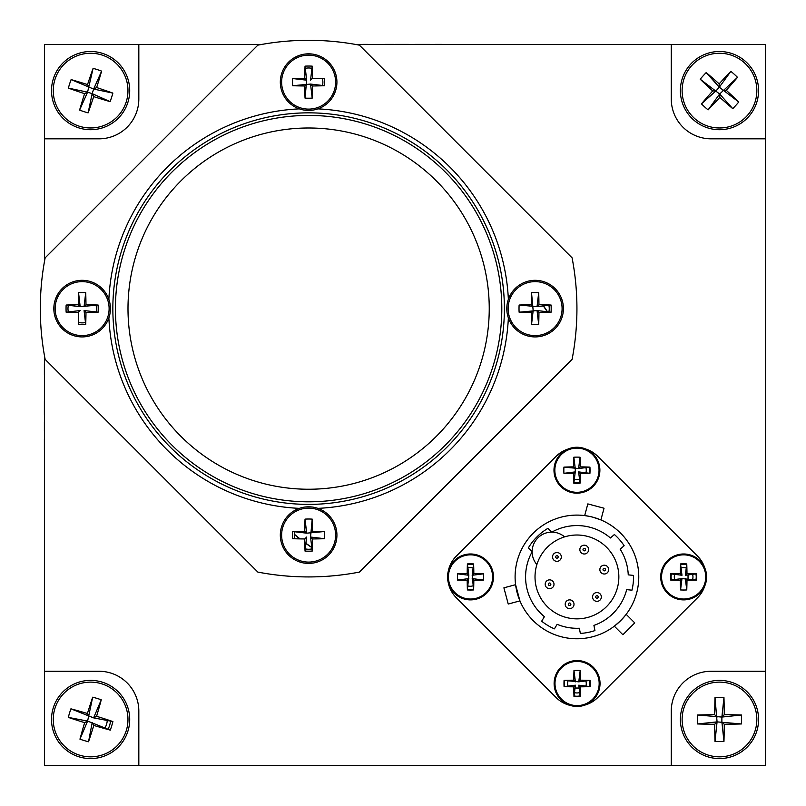 <?xml version="1.0" encoding="UTF-8"?>
<svg xmlns="http://www.w3.org/2000/svg" width="806" height="806" viewBox="0 0 806 806"><rect width="100%" height="100%" fill="white"/><g stroke="black" fill="none" stroke-linecap="round" stroke-linejoin="round"><path stroke-width="1.21" d="M575.051 688.032L579.121 688.032M688.032 578.95L688.032 574.92M547.294 311.761A170.106 170.106 0 0 0 543.304 305.948M538.892 300.064A170.106 170.106 0 0 0 537.965 298.885M294.381 534.237A170.106 170.106 0 0 0 300.064 538.892M305.948 543.304A170.106 170.106 0 0 0 311.761 547.294M90.816 702.812A16.664 16.664 0 0 1 91.612 702.842M723.355 703.265A16.664 16.664 0 0 1 724.11 703.467A16.664 16.664 0 0 0 723.355 703.265M107.269 91.128A16.664 16.664 0 0 1 107.218 91.914A16.664 16.664 0 0 0 107.269 91.128M703.467 724.11A16.664 16.664 0 0 1 703.265 723.355A16.664 16.664 0 0 0 703.467 724.11M107.248 720.473A16.664 16.664 0 0 1 104.992 727.889M536.867 564.583A19.656 19.656 0 0 1 532.131 551.838M532.131 551.677A19.656 19.656 0 0 1 551.677 532.131M551.838 532.131A19.656 19.656 0 0 1 564.583 536.867M311.781 547.516A170.278 170.278 0 0 1 305.917 543.496M299.782 538.892A170.278 170.278 0 0 1 294.371 534.449M537.985 298.653A170.278 170.278 0 0 1 538.892 299.782M543.496 305.917A170.278 170.278 0 0 1 547.516 311.781M734.457 97.909A16.664 16.664 0 0 1 734.095 98.604M712.182 105.596A16.664 16.664 0 0 1 711.476 105.233M705.734 100.035A16.664 16.664 0 0 1 705.3 99.37M261.376 44.491L138.823 44.491L138.823 98.997A39.826 39.826 0 0 1 98.997 138.823L44.491 138.823L44.491 261.376M138.823 44.491L44.491 44.491L44.491 138.823M44.491 355.859L44.491 671.267L98.997 671.267A39.826 39.826 0 0 1 138.823 711.093L138.823 765.599L765.599 765.599L765.599 138.823L711.093 138.823A39.826 39.826 0 0 1 671.267 98.997L671.267 44.491L355.859 44.491M765.599 138.823L765.599 44.491L671.267 44.491M671.267 765.599L671.267 711.093A39.826 39.826 0 0 1 711.093 671.267L765.599 671.267M44.491 671.267L44.491 765.599L138.823 765.599M467.903 585.962A9.329 9.329 0 0 0 473.092 585.811M473.092 568.059A9.329 9.329 0 0 0 467.903 567.898M574.335 479.197A9.329 9.329 0 0 0 579.534 479.197M585.902 472.81A9.329 9.329 0 0 0 585.891 467.621M692.596 579.524A9.329 9.329 0 0 0 692.596 574.346M686.249 567.978A9.329 9.329 0 0 0 681.06 567.968M674.672 574.335A9.329 9.329 0 0 0 674.672 579.534M574.466 692.626A9.329 9.329 0 0 0 579.685 692.545M585.932 686.087A9.329 9.329 0 0 0 585.861 680.939M568.018 680.899A9.329 9.329 0 0 0 567.948 686.128M305.293 548.866A14.256 14.256 0 0 0 311.942 548.866M294.734 531.769A14.256 14.256 0 0 0 294.865 538.771M78.464 322.37A14.256 14.256 0 0 0 85.466 322.501M96.075 311.962A14.256 14.256 0 0 0 96.075 305.262M68.369 305.293A14.256 14.256 0 0 0 68.369 311.942M548.866 311.942A14.256 14.256 0 0 0 548.866 305.293M322.501 85.466A14.256 14.256 0 0 0 322.37 78.464M311.942 68.369A14.256 14.256 0 0 0 305.293 68.369M592.994 517.22L600.893 519.92L604.026 508.233L587.826 503.901L584.693 515.588L589.76 516.445M600.893 519.92L600.299 519.679M585.337 515.669L584.693 515.588M620.62 620.701L614.333 626.181C618.716 622.675 622.665 618.726 626.181 614.333L622.917 618.283M622.867 618.343L620.711 620.61M533.209 620.66A61.84 61.84 0 0 0 620.66 620.66A61.84 61.84 0 0 0 620.66 533.209A61.84 61.84 0 0 0 533.209 533.209A61.84 61.84 0 0 0 533.209 620.66M517.19 592.884L515.588 584.693L503.901 587.826L508.233 604.026L519.92 600.893L518.137 596.077M515.588 584.693L519.92 600.893M614.333 626.181L622.887 634.745L634.745 622.887L626.181 614.333M540.614 613.245A51.362 51.362 0 0 0 544.393 616.671L541.672 621.204A56.601 56.601 0 0 0 554.407 628.851L557.127 624.318A51.362 51.362 0 0 0 579.343 628.237L580.35 633.425A56.601 56.601 0 0 0 594.929 630.594L593.921 625.406A51.362 51.362 0 0 0 626.695 589.629L631.964 590.183A56.601 56.601 0 0 0 633.516 575.413L628.247 574.859A51.362 51.362 0 0 0 620.157 549.198L624.156 545.733A56.601 56.601 0 0 0 614.404 534.519L610.414 537.985A51.362 51.362 0 0 0 551.737 532.182L547.899 528.353A56.601 56.601 0 0 0 528.353 547.899L532.182 551.737A51.362 51.362 0 0 0 540.614 613.245M567.928 449.103A29.348 29.348 0 0 0 556.18 456.277L456.277 556.18A29.348 29.348 0 0 0 448.136 571.807M448.136 582.063A29.348 29.348 0 0 0 456.277 597.689L556.18 697.593A29.348 29.348 0 0 0 570.154 705.391M584.975 705.059A29.348 29.348 0 0 0 597.689 697.593L697.593 597.689A29.348 29.348 0 0 0 704.766 585.942M704.766 567.928A29.348 29.348 0 0 0 697.593 556.18L597.689 456.277A29.348 29.348 0 0 0 585.942 449.103M695.87 579.937A12.574 12.574 0 0 0 695.87 573.932M686.662 564.724A12.574 12.574 0 0 0 680.657 564.724M671.448 573.932A12.574 12.574 0 0 0 671.448 579.937M589.297 686.51A12.574 12.574 0 0 0 589.297 680.506M564.764 680.496A12.574 12.574 0 0 0 564.694 686.541M574.053 695.9A12.574 12.574 0 0 0 580.098 695.83M467.5 589.146A12.574 12.574 0 0 0 473.515 589.146M473.515 564.724A12.574 12.574 0 0 0 467.5 564.724M573.912 482.532A12.574 12.574 0 0 0 579.957 482.603M589.327 473.243A12.574 12.574 0 0 0 589.257 467.198M518.107 596.007L517.22 593.004M589.831 516.455L592.873 517.19M587.373 546.488A4.403 4.403 0 0 1 587.373 552.715A4.403 4.403 0 0 1 581.146 552.715A4.403 4.403 0 0 1 581.146 546.488A4.403 4.403 0 0 1 587.373 546.488A4.403 4.403 0 0 1 587.373 552.715A4.403 4.403 0 0 1 581.146 552.715M583.373 550.488A1.259 1.259 0 0 0 585.146 550.488A1.259 1.259 0 0 0 585.146 548.715A1.259 1.259 0 0 0 583.373 548.715A1.259 1.259 0 0 0 583.373 550.488M552.715 581.146A4.403 4.403 0 0 1 552.715 587.373A4.403 4.403 0 0 1 546.488 587.373A4.403 4.403 0 0 1 546.488 581.146A4.403 4.403 0 0 1 552.715 581.146A4.403 4.403 0 0 1 552.715 587.373A4.403 4.403 0 0 1 546.488 587.373M548.715 585.146A1.259 1.259 0 0 0 550.488 585.146A1.259 1.259 0 0 0 550.488 583.373A1.259 1.259 0 0 0 548.715 583.373A1.259 1.259 0 0 0 548.715 585.146M600.057 593.831A4.403 4.403 0 0 1 600.057 600.057A4.403 4.403 0 0 1 593.831 600.057A4.403 4.403 0 0 1 593.831 593.831A4.403 4.403 0 0 1 600.057 593.831A4.403 4.403 0 0 1 600.057 600.057A4.403 4.403 0 0 1 593.831 600.057M596.057 597.83A1.259 1.259 0 0 0 597.83 597.83A1.259 1.259 0 0 0 597.83 596.057A1.259 1.259 0 0 0 596.057 596.057A1.259 1.259 0 0 0 596.057 597.83M572.723 601.155A4.403 4.403 0 0 1 572.723 607.381A4.403 4.403 0 0 1 566.497 607.381A4.403 4.403 0 0 1 566.497 601.155A4.403 4.403 0 0 1 572.723 601.155A4.403 4.403 0 0 1 572.723 607.381A4.403 4.403 0 0 1 566.497 607.381M568.724 605.155A1.259 1.259 0 0 0 570.497 605.155A1.259 1.259 0 0 0 570.497 603.382A1.259 1.259 0 0 0 568.724 603.382A1.259 1.259 0 0 0 568.724 605.155M560.039 553.813A4.403 4.403 0 0 1 560.039 560.039A4.403 4.403 0 0 1 553.813 560.039A4.403 4.403 0 0 1 553.813 553.813A4.403 4.403 0 0 1 560.039 553.813A4.403 4.403 0 0 1 560.039 560.039A4.403 4.403 0 0 1 553.813 560.039M556.039 557.812A1.259 1.259 0 0 0 557.812 557.812A1.259 1.259 0 0 0 557.812 556.039A1.259 1.259 0 0 0 556.039 556.039A1.259 1.259 0 0 0 556.039 557.812M607.381 566.497A4.403 4.403 0 0 1 607.381 572.723A4.403 4.403 0 0 1 601.155 572.723A4.403 4.403 0 0 1 601.155 566.497A4.403 4.403 0 0 1 607.381 566.497A4.403 4.403 0 0 1 607.381 572.723A4.403 4.403 0 0 1 601.155 572.723M603.382 570.497A1.259 1.259 0 0 0 605.155 570.497A1.259 1.259 0 0 0 605.155 568.724A1.259 1.259 0 0 0 603.382 568.724A1.259 1.259 0 0 0 603.382 570.497M547.294 606.575A41.922 41.922 0 0 0 606.575 606.575A41.922 41.922 0 0 0 606.575 547.294A41.922 41.922 0 0 0 547.294 547.294A41.922 41.922 0 0 0 547.294 606.575M359.385 45.146L572.089 257.849A268.317 268.317 0 0 1 572.089 359.385L359.385 572.089A268.317 268.317 0 0 1 257.849 572.089L45.146 359.385A268.317 268.317 0 0 1 45.146 257.849L257.849 45.146A268.317 268.317 0 0 1 359.385 45.146M101.455 683.73A37.358 37.358 0 0 0 54.858 708.635A37.358 37.358 0 0 0 79.764 755.232A37.358 37.358 0 0 0 126.361 730.317A37.358 37.358 0 0 0 101.455 683.73M89.003 716.474L87.411 713.501A63.724 5.33 106.9 0 1 92.69 697.19L87.602 721.088L68.319 717.4A60.561 37.6 -73.1 0 1 69.517 713.078A60.561 37.6 -73.1 0 1 70.918 708.827L93.617 717.874L96.589 716.282A63.724 5.33 -73.1 0 0 101.264 699.789L93.617 717.874L112.9 721.561A63.724 5.33 -163.1 0 0 96.589 716.282M87.411 713.501A63.724 5.33 -163.1 0 0 70.918 708.827M92.69 697.19A60.561 37.6 16.9 0 1 101.264 699.789M112.9 721.561A60.561 37.6 106.9 0 1 111.702 725.874A60.561 37.6 106.9 0 1 110.301 730.135L87.602 721.088L84.63 722.67A63.724 5.33 106.9 0 0 79.955 739.173L87.602 721.088M79.26 756.894A39.091 39.091 0 0 0 128.023 730.82A39.091 39.091 0 0 0 101.959 682.067A39.091 39.091 0 0 0 53.196 708.131A39.091 39.091 0 0 0 79.26 756.894A39.091 39.091 0 0 1 53.196 708.131A39.091 39.091 0 0 1 101.959 682.067M68.319 717.4A63.724 5.33 16.9 0 0 84.63 722.67M79.955 739.173A60.561 37.6 -163.1 0 0 88.529 741.772L92.216 722.488L93.808 725.45A63.724 5.33 16.9 0 0 110.301 730.135M88.529 741.772A63.724 5.33 -73.1 0 0 93.808 725.45M108.014 729.168A19.918 19.918 0 0 0 110.462 721.088M719.476 682.118A37.358 37.358 0 0 0 682.118 719.476A37.358 37.358 0 0 0 719.476 756.834A37.358 37.358 0 0 0 756.834 719.476A37.358 37.358 0 0 0 719.476 682.118M715.003 697.543L717.068 721.884L697.543 723.959A60.561 37.6 -90 0 1 697.442 719.476A60.561 37.6 -90 0 1 697.543 715.003L721.884 717.068L723.959 697.543A60.561 37.6 0 0 0 715.003 697.543A63.724 5.33 90 0 0 714.69 714.69A63.724 5.33 180 0 0 697.543 715.003M697.543 723.959A63.724 5.33 0 0 0 714.69 724.272A63.724 5.33 90 0 0 715.003 741.419A60.561 37.6 180 0 0 723.959 741.419L721.884 721.884L724.272 724.272A63.724 5.33 0 0 0 741.419 723.959A60.561 37.6 90 0 0 741.52 719.476A60.561 37.6 90 0 0 741.419 715.003A63.724 5.33 180 0 0 724.272 714.69A63.724 5.33 -90 0 0 723.959 697.543M719.476 758.577A39.091 39.091 0 0 0 758.577 719.476A39.091 39.091 0 0 0 719.476 680.385A39.091 39.091 0 0 0 680.385 719.476A39.091 39.091 0 0 0 719.476 758.577A39.091 39.091 0 0 1 680.385 719.476A39.091 39.091 0 0 1 719.476 680.385M717.068 717.068L714.69 714.69M741.419 723.959L717.068 721.884L715.003 741.419M724.272 714.69L721.884 717.068L741.419 715.003M721.884 721.884L721.884 717.068M723.959 741.419A63.724 5.33 -90 0 0 724.272 724.272M714.69 724.272L717.068 721.884M102.12 55.07A37.358 37.358 0 0 0 55.07 79.099A37.358 37.358 0 0 0 79.099 126.149A37.358 37.358 0 0 0 126.149 102.12A37.358 37.358 0 0 0 102.12 55.07M93.103 68.359L87.572 92.156L68.359 88.116A60.561 37.6 -72.1 0 1 69.638 83.824A60.561 37.6 -72.1 0 1 71.119 79.593L93.647 89.063L101.627 71.119A60.561 37.6 17.9 0 0 93.103 68.359A63.724 5.33 107.9 0 0 87.532 84.58A63.724 5.33 -162.1 0 0 71.119 79.593M68.359 88.116A63.724 5.33 17.9 0 0 84.58 93.687A63.724 5.33 107.9 0 0 79.593 110.1A60.561 37.6 -162.1 0 0 88.116 112.86L92.156 93.647L93.687 96.639A63.724 5.33 17.9 0 0 110.1 101.627A60.561 37.6 107.9 0 0 111.581 97.395A60.561 37.6 107.9 0 0 112.86 93.103A63.724 5.33 -162.1 0 0 96.639 87.532A63.724 5.33 -72.1 0 0 101.627 71.119M78.565 127.801A39.091 39.091 0 0 0 127.801 102.654A39.091 39.091 0 0 0 102.654 53.418A39.091 39.091 0 0 0 53.418 78.565A39.091 39.091 0 0 0 78.565 127.801A39.091 39.091 0 0 1 53.418 78.565A39.091 39.091 0 0 1 102.654 53.418M96.639 87.532L93.647 89.063L112.86 93.103M89.063 87.572L87.532 84.58M84.58 93.687L87.572 92.156L92.156 93.647L93.647 89.063M79.593 110.1L87.572 92.156M110.1 101.627L92.156 93.647M88.116 112.86A63.724 5.33 -72.1 0 0 93.687 96.639M744.532 62.898A37.358 37.358 0 0 0 691.77 65.548A37.358 37.358 0 0 0 694.419 118.321A37.358 37.358 0 0 0 747.192 115.671A37.358 37.358 0 0 0 744.532 62.898M703.134 75.824A60.561 37.6 -47.9 0 1 706.207 72.57L719.305 87.209L738.759 101.999A63.724 5.33 -137.9 0 0 726.246 90.272A63.724 5.33 -47.9 0 0 737.51 77.346L719.647 94.01L719.818 97.375A63.724 5.33 42.1 0 0 732.745 108.649L719.647 94.01L700.202 79.22A60.561 37.6 -47.9 0 1 703.134 75.824M737.51 77.346A60.561 37.6 42.1 0 0 730.871 71.331A63.724 5.33 132.1 0 0 719.133 83.844A63.724 5.33 -137.9 0 0 706.207 72.57M738.759 101.999A60.561 37.6 132.1 0 1 735.828 105.395A60.561 37.6 132.1 0 1 732.745 108.649M693.261 119.61A39.091 39.091 0 0 0 748.472 116.83A39.091 39.091 0 0 0 745.701 61.609A39.091 39.091 0 0 0 690.48 64.389A39.091 39.091 0 0 0 693.261 119.61A39.091 39.091 0 0 1 690.48 64.389A39.091 39.091 0 0 1 745.701 61.609M726.246 90.272L722.881 90.433M730.871 71.331L719.305 87.209L719.133 83.844M719.305 87.209L716.071 90.786L712.716 90.947A63.724 5.33 132.1 0 0 701.442 103.873L716.071 90.786M700.202 79.22A63.724 5.33 42.1 0 0 712.716 90.947M701.442 103.873A60.561 37.6 -137.9 0 0 708.091 109.888A63.724 5.33 -47.9 0 0 719.818 97.375M708.091 109.888L719.647 94.01M577.086 661.424A22.094 22.094 0 0 0 554.991 683.508A22.094 22.094 0 0 0 577.086 705.603A22.094 22.094 0 0 0 599.17 683.508A22.094 22.094 0 0 0 577.086 661.424M564.069 686.611L575.403 685.191L573.761 686.833A37.56 3.788 0 0 1 564.069 686.611A35.645 22.336 -90 0 1 563.988 683.508A35.645 22.336 -90 0 1 564.069 680.405L578.758 681.836L580.411 680.183A37.56 3.788 -90 0 0 580.189 670.501L578.758 681.836L590.093 680.405A37.56 3.788 180 0 0 580.411 680.183M580.189 670.501A35.645 22.336 0 0 0 573.983 670.501A37.56 3.788 90 0 0 573.761 680.183A37.56 3.788 180 0 0 564.069 680.405M590.093 680.405A35.645 22.336 90 0 1 590.173 683.508A35.645 22.336 90 0 1 590.093 686.611L578.758 685.191L580.411 686.833A37.56 3.788 0 0 0 590.093 686.611M577.086 706.459A22.951 22.951 0 0 0 600.037 683.508A22.951 22.951 0 0 0 577.086 660.557A22.951 22.951 0 0 0 554.125 683.508A22.951 22.951 0 0 0 577.086 706.459A22.951 22.951 0 0 1 554.125 683.508A22.951 22.951 0 0 1 577.086 660.557M573.983 670.501L575.403 681.836L573.761 680.183M573.761 686.833A37.56 3.788 90 0 0 573.983 696.515L575.403 685.191M578.758 685.191L580.189 696.515A37.56 3.788 -90 0 0 580.411 686.833M580.189 696.515A35.645 22.336 180 0 1 573.983 696.515M470.513 554.84A22.094 22.094 0 0 0 448.418 576.935A22.094 22.094 0 0 0 470.513 599.029A22.094 22.094 0 0 0 492.597 576.935A22.094 22.094 0 0 0 470.513 554.84M467.188 573.61A37.56 3.788 90 0 1 467.399 563.928A35.645 22.336 0 0 1 473.616 563.928A37.56 3.788 -90 0 1 473.837 573.61A37.56 3.788 180 0 1 483.519 573.832A35.645 22.336 90 0 1 483.6 576.935A35.645 22.336 90 0 1 483.519 580.038L472.185 578.607L473.837 580.26A37.56 3.788 -90 0 1 473.616 589.942A35.645 22.336 180 0 1 467.399 589.942A37.56 3.788 90 0 1 467.188 580.26A37.56 3.788 0 0 1 457.496 580.038A35.645 22.336 -90 0 1 457.415 576.935A35.645 22.336 -90 0 1 457.496 573.832L468.83 575.262L467.188 573.61A37.56 3.788 180 0 0 457.496 573.832M470.513 599.886A22.951 22.951 0 0 0 493.463 576.935A22.951 22.951 0 0 0 470.513 553.984A22.951 22.951 0 0 0 447.552 576.935A22.951 22.951 0 0 0 470.513 599.886A22.951 22.951 0 0 1 447.552 576.935A22.951 22.951 0 0 1 470.513 553.984M467.399 563.928L468.83 575.262L467.399 589.942M467.188 580.26L468.83 578.607L457.496 580.038M473.616 563.928L472.185 575.262L473.837 573.61M483.519 573.832L472.185 575.262L473.616 589.942M473.837 580.26A37.56 3.788 0 0 0 483.519 580.038M683.659 554.84A22.094 22.094 0 0 0 661.565 576.935A22.094 22.094 0 0 0 683.659 599.029A22.094 22.094 0 0 0 705.744 576.935A22.094 22.094 0 0 0 683.659 554.84M670.652 580.038L681.977 578.607L680.335 580.26A37.56 3.788 0 0 1 670.652 580.038A35.645 22.336 -90 0 1 670.562 576.935A35.645 22.336 -90 0 1 670.652 573.832L681.977 575.262L680.335 573.61A37.56 3.788 180 0 0 670.652 573.832M680.335 580.26A37.56 3.788 90 0 0 680.556 589.942A35.645 22.336 180 0 0 686.762 589.942L685.332 578.607L686.984 580.26A37.56 3.788 0 0 0 696.666 580.038A35.645 22.336 90 0 0 696.747 576.935A35.645 22.336 90 0 0 696.666 573.832A37.56 3.788 180 0 0 686.984 573.61A37.56 3.788 -90 0 0 686.762 563.928A35.645 22.336 0 0 0 680.556 563.928A37.56 3.788 90 0 0 680.335 573.61M683.659 599.886A22.951 22.951 0 0 0 706.61 576.935A22.951 22.951 0 0 0 683.659 553.984A22.951 22.951 0 0 0 660.708 576.935A22.951 22.951 0 0 0 683.659 599.886A22.951 22.951 0 0 1 660.708 576.935A22.951 22.951 0 0 1 683.659 553.984M686.984 573.61L685.332 575.262L696.666 573.832M686.762 563.928L685.332 575.262M680.556 589.942L681.977 578.607L696.666 580.038M686.762 589.942A37.56 3.788 -90 0 0 686.984 580.26M680.556 563.928L681.977 575.262M576.935 448.126A22.094 22.094 0 0 0 554.84 470.21A22.094 22.094 0 0 0 576.935 492.305A22.094 22.094 0 0 0 599.029 470.21A22.094 22.094 0 0 0 576.935 448.126M580.26 473.535A37.56 3.788 0 0 0 589.942 473.313L578.607 471.893L580.26 473.535A37.56 3.788 -90 0 1 580.038 483.217A35.645 22.336 180 0 1 573.832 483.217A37.56 3.788 90 0 1 573.61 473.535A37.56 3.788 0 0 1 563.928 473.313A35.645 22.336 -90 0 1 563.837 470.21A35.645 22.336 -90 0 1 563.928 467.107L578.607 468.538L580.26 466.886A37.56 3.788 -90 0 0 580.038 457.204L578.607 468.538L589.942 467.107A37.56 3.788 180 0 0 580.26 466.886M580.038 457.204A35.645 22.336 0 0 0 573.832 457.204A37.56 3.788 90 0 0 573.61 466.886A37.56 3.788 180 0 0 563.928 467.107M589.942 467.107A35.645 22.336 90 0 1 590.032 470.21A35.645 22.336 90 0 1 589.942 473.313M576.935 493.161A22.951 22.951 0 0 0 599.886 470.21A22.951 22.951 0 0 0 576.935 447.259A22.951 22.951 0 0 0 553.984 470.21A22.951 22.951 0 0 0 576.935 493.161A22.951 22.951 0 0 1 553.984 470.21A22.951 22.951 0 0 1 576.935 447.259M573.832 457.204L575.262 468.538L573.61 466.886M573.832 483.217L575.262 471.893L573.61 473.535M580.038 483.217L578.607 471.893M563.928 473.313L575.262 471.893L575.262 468.538M308.617 508.123A26.991 26.991 0 0 0 281.626 535.103A26.991 26.991 0 0 0 308.617 562.094A26.991 26.991 0 0 0 335.608 535.103A26.991 26.991 0 0 0 308.617 508.123M312.204 551.092A43.756 27.747 180 0 1 305.031 551.092A46.285 4.443 90 0 1 304.769 538.952A46.285 4.443 0 0 1 292.628 538.7A43.756 27.747 -90 0 1 292.538 535.103A43.756 27.747 -90 0 1 292.628 531.517L306.683 533.169L324.606 531.517A46.285 4.443 180 0 0 312.466 531.255A46.285 4.443 -90 0 0 312.204 519.114L310.552 537.048L312.466 538.952A46.285 4.443 0 0 0 324.606 538.7L310.552 537.048L312.204 551.092A46.285 4.443 -90 0 0 312.466 538.952M312.204 519.114A43.756 27.747 0 0 0 305.031 519.114A46.285 4.443 90 0 0 304.769 531.255A46.285 4.443 180 0 0 292.628 531.517M324.606 531.517A43.756 27.747 90 0 1 324.697 535.103A43.756 27.747 90 0 1 324.606 538.7M308.617 563.404A28.301 28.301 0 0 0 336.918 535.103A28.301 28.301 0 0 0 308.617 506.803A28.301 28.301 0 0 0 280.317 535.103A28.301 28.301 0 0 0 308.617 563.404A28.301 28.301 0 0 1 280.317 535.103A28.301 28.301 0 0 1 308.617 506.803M312.466 531.255L310.552 533.169M305.031 519.114L306.683 533.169L304.769 531.255M305.031 551.092L306.683 537.048L304.769 538.952M508.123 308.617A26.991 26.991 0 0 0 535.103 335.608A26.991 26.991 0 0 0 562.094 308.617A26.991 26.991 0 0 0 535.103 281.626A26.991 26.991 0 0 0 508.123 308.617M533.169 310.552L531.255 312.466A46.285 4.443 0 0 1 519.114 312.204L537.048 310.552L538.7 324.606A43.756 27.747 180 0 1 535.103 324.697A43.756 27.747 180 0 1 531.517 324.606L533.169 310.552L531.517 292.628A46.285 4.443 90 0 0 531.255 304.769A46.285 4.443 180 0 0 519.114 305.031L537.048 306.683L538.952 304.769A46.285 4.443 -90 0 0 538.7 292.628L537.048 306.683L551.092 305.031A46.285 4.443 180 0 0 538.952 304.769M531.255 312.466A46.285 4.443 90 0 0 531.517 324.606M519.114 312.204A43.756 27.747 -90 0 1 519.114 305.031M531.517 292.628A43.756 27.747 -0 0 1 535.103 292.538A43.756 27.747 -0 0 1 538.7 292.628M563.404 308.617A28.301 28.301 0 0 0 535.103 280.317A28.301 28.301 0 0 0 506.803 308.617A28.301 28.301 0 0 0 535.103 336.918A28.301 28.301 0 0 0 563.404 308.617A28.301 28.301 0 0 1 535.103 336.918A28.301 28.301 0 0 1 506.803 308.617M531.255 304.769L533.169 306.683M538.952 312.466A46.285 4.443 0 0 0 551.092 312.204L537.048 310.552L538.952 312.466A46.285 4.443 -90 0 1 538.7 324.606M551.092 305.031A43.756 27.747 90 0 1 551.092 312.204M308.617 109.112A26.991 26.991 0 0 0 335.608 82.131A26.991 26.991 0 0 0 308.617 55.14A26.991 26.991 0 0 0 281.626 82.131A26.991 26.991 0 0 0 308.617 109.112M305.031 66.142A43.756 27.747 -0 0 1 312.204 66.142A46.285 4.443 -90 0 1 312.466 78.283A46.285 4.443 180 0 1 324.606 78.535A43.756 27.747 90 0 1 324.697 82.131A43.756 27.747 90 0 1 324.606 85.718L310.552 84.066L292.628 85.718A46.285 4.443 -0 0 0 304.769 85.98A46.285 4.443 90 0 0 305.031 98.12L306.683 80.187L304.769 78.283A46.285 4.443 180 0 0 292.628 78.535L306.683 80.187L305.031 66.142A46.285 4.443 90 0 0 304.769 78.283M305.031 98.12A43.756 27.747 180 0 0 312.204 98.12A46.285 4.443 -90 0 0 312.466 85.98A46.285 4.443 -0 0 0 324.606 85.718M292.628 85.718A43.756 27.747 -90 0 1 292.538 82.131A43.756 27.747 -90 0 1 292.628 78.535M308.617 53.831A28.301 28.301 0 0 0 280.317 82.131A28.301 28.301 0 0 0 308.617 110.432A28.301 28.301 0 0 0 336.918 82.131A28.301 28.301 0 0 0 308.617 53.831A28.301 28.301 0 0 1 336.918 82.131A28.301 28.301 0 0 1 308.617 110.432M304.769 85.98L306.683 84.066M312.204 98.12L310.552 84.066L312.466 85.98M312.204 66.142L310.552 80.187L312.466 78.283M109.112 308.617A26.991 26.991 0 0 0 82.131 281.626A26.991 26.991 0 0 0 55.14 308.617A26.991 26.991 0 0 0 82.131 335.608A26.991 26.991 0 0 0 109.112 308.617M85.98 304.769A46.285 4.443 180 0 1 98.12 305.031L80.187 306.683L78.535 292.628A43.756 27.747 -0 0 1 82.131 292.538A43.756 27.747 -0 0 1 85.718 292.628L84.066 306.683L85.98 304.769A46.285 4.443 -90 0 0 85.718 292.628M98.12 305.031A43.756 27.747 90 0 1 98.12 312.204L84.066 310.552L85.98 312.466A46.285 4.443 -0 0 0 98.12 312.204M78.535 292.628A46.285 4.443 90 0 0 78.283 304.769A46.285 4.443 180 0 0 66.142 305.031A43.756 27.747 -90 0 0 66.142 312.204A46.285 4.443 -0 0 0 78.283 312.466A46.285 4.443 90 0 0 78.535 324.606A43.756 27.747 180 0 0 82.131 324.697A43.756 27.747 180 0 0 85.718 324.606A46.285 4.443 -90 0 0 85.98 312.466M53.831 308.617A28.301 28.301 0 0 0 82.131 336.918A28.301 28.301 0 0 0 110.432 308.617A28.301 28.301 0 0 0 82.131 280.317A28.301 28.301 0 0 0 53.831 308.617A28.301 28.301 0 0 1 82.131 280.317A28.301 28.301 0 0 1 110.432 308.617M85.718 324.606L84.066 310.552M66.142 305.031L80.187 306.683L78.283 304.769M66.142 312.204L80.187 310.552L78.283 312.466M434.958 44.39L442.051 44.39L434.958 44.491M448.982 44.491L442.051 44.491M429.88 44.39L414.637 44.39L429.88 44.491M408.592 44.39L396.743 44.39L408.592 44.39M400.28 44.39L395.192 44.39L399.403 44.491M403.534 44.491L399.403 44.39M385.127 44.39L393.842 44.39L385.127 44.39M362.982 44.39L368.201 44.39L362.982 44.39M44.39 363.768L44.39 375.133L44.39 363.768M44.39 370.438L44.39 368.271L44.39 370.438M44.39 401.499L44.39 414.899L44.491 401.499M44.39 406.546L44.39 410.687L44.491 407.121M44.39 422.294L44.39 431.009L44.39 422.294M44.39 449.869L44.39 439.23L44.39 449.869M44.491 392.784L44.491 386.487M363.768 765.7L375.133 765.7L363.768 765.7M370.438 765.7L368.271 765.7L370.438 765.7M386.497 765.7L395.454 765.7L386.497 765.599M401.499 765.7L414.899 765.7L401.499 765.7M424.953 765.7L416.249 765.7L424.953 765.7M452.287 765.7L440.439 765.7L452.287 765.7M446.333 765.7L448.902 765.599M765.7 446.323L765.7 434.958L765.7 446.323M765.7 408.592L765.7 396.743L765.7 408.592M765.7 395.192L765.7 398.245L765.7 395.192M765.599 379.082L765.599 393.842M765.7 367.264L765.7 358.035L765.7 367.264M765.7 414.637L765.7 432.54L765.599 414.637M765.7 423.583L765.599 429.88M180.897 436.338A180.625 180.625 0 0 0 436.338 436.338A180.625 180.625 0 0 0 436.338 180.897A180.625 180.625 0 0 0 180.897 180.897A180.625 180.625 0 0 0 180.897 436.338M445.224 172.01A193.198 193.198 0 0 1 445.224 445.224A193.198 193.198 0 0 1 172.01 445.224A193.198 193.198 0 0 1 172.01 172.01A193.198 193.198 0 0 1 445.224 172.01M170.187 447.048A195.767 195.767 0 0 0 447.048 447.048A195.767 195.767 0 0 0 447.048 170.187A195.767 195.767 0 0 0 170.187 170.187A195.767 195.767 0 0 0 170.187 447.048M299.369 508.364A199.959 199.959 0 0 1 108.87 317.866M108.87 299.369A199.959 199.959 0 0 1 299.369 108.87M317.866 108.87A199.959 199.959 0 0 1 508.364 299.369M508.364 317.866A199.959 199.959 0 0 1 317.866 508.364"/></g></svg>
